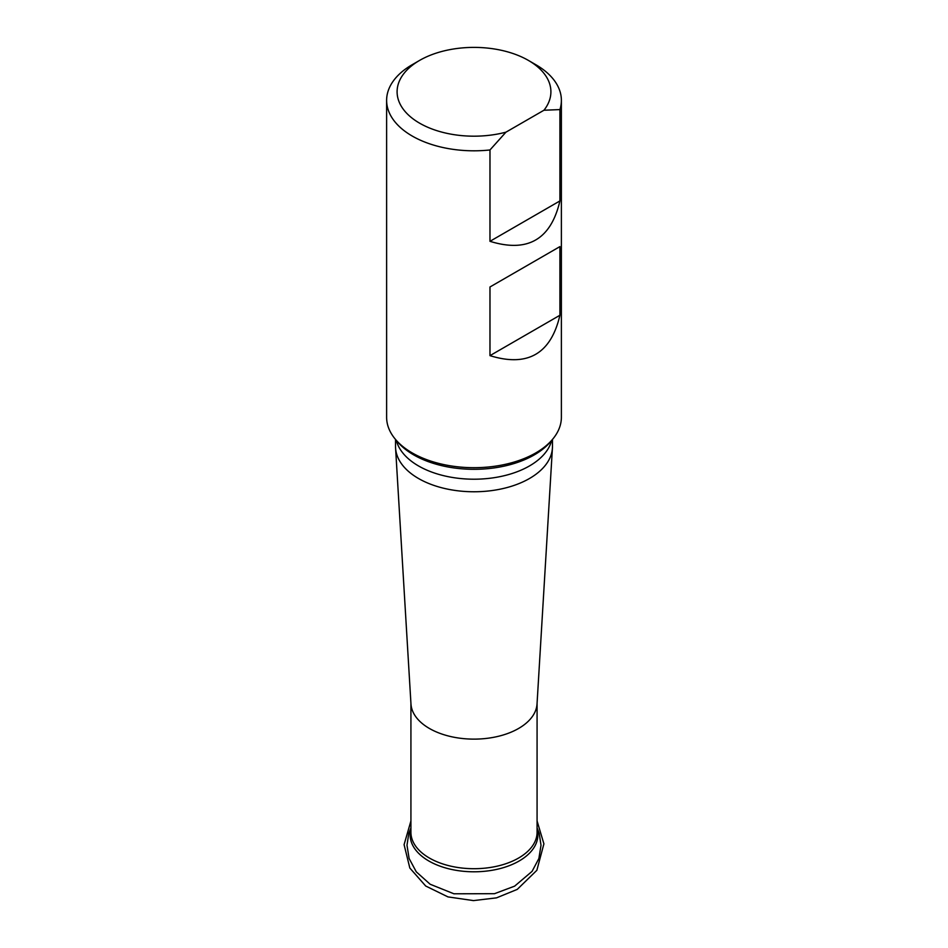 <?xml version="1.0" encoding="UTF-8"?>
<svg xmlns="http://www.w3.org/2000/svg" width="948" height="948" viewBox="0 0 948 948"><rect width="100%" height="100%" fill="white"/><g stroke="black" fill="none" stroke-linecap="round" stroke-linejoin="round"><path stroke-width="1.42" d="M395.529 439.434L395.529 446.461A78.471 45.303 0 0 0 395.577 448.037L410.97 703.973A63.078 36.415 0 0 0 450.288 736.454A63.078 36.415 0 0 0 517.691 728.976A63.078 36.415 0 0 0 537.03 703.973L552.423 448.037A78.471 45.303 0 0 0 552.471 446.461L552.471 439.434M386.618 100.358L386.618 417.239A87.382 50.457 0 0 0 396.928 441.021A87.382 50.457 0 0 0 534.542 453.618A87.382 50.457 0 0 0 551.072 441.021A87.382 50.457 0 0 0 559.913 426.458A87.382 50.457 0 0 0 561.382 417.239L561.382 100.358A87.382 50.457 180 0 1 559.913 109.589L559.913 200.94C550.93 239.512 527.621 252.974 489.974 241.313L489.974 149.962A87.382 50.457 180 0 1 386.618 100.358A87.382 50.457 180 0 1 412.214 64.689L419.62 60.399A76.895 44.39 180 0 1 528.38 60.399A76.895 44.39 180 0 1 543.951 110.241L559.913 109.589M396.146 440.145A85.249 49.225 0 0 0 411.171 453.357A85.249 49.225 0 0 0 533.06 455.585A85.249 49.225 0 0 0 536.829 453.357A85.249 49.225 0 0 0 551.855 440.145M395.577 448.037A78.471 45.303 0 0 0 444.505 488.445A78.471 45.303 0 0 0 528.368 479.131A78.471 45.303 0 0 0 552.423 448.037M489.974 149.962L505.936 132.175A76.895 44.39 180 0 1 410.839 117.114A76.895 44.39 180 0 1 419.62 60.399M505.936 132.175L543.951 110.241M528.38 60.399L535.786 64.689A87.382 50.457 180 0 1 561.382 100.358M559.913 246.61L559.913 315.269C550.93 353.853 527.621 367.303 489.974 355.642L489.974 286.983L559.913 246.61L489.974 286.983M489.974 355.642L559.913 315.269M489.974 241.313L559.913 200.94M410.922 703.345L410.922 832.285A63.078 36.415 0 0 0 449.281 865.797A63.078 36.415 0 0 0 517.691 858.556A63.078 36.415 0 0 0 537.078 832.285L537.078 703.345M537.078 829.145A63.86 36.865 180 0 1 518.248 861.507A63.86 36.865 180 0 1 444.434 867.61A63.86 36.865 180 0 1 410.922 829.145M551.665 440.393A78.471 45.303 180 0 1 528.368 466.57A78.471 45.303 180 0 1 448.511 476.749A78.471 45.303 180 0 1 396.335 440.393M537.078 827.829L539.187 833.339L541.012 845.249L538.879 858.521L532.065 871.378L514.622 886.155L494.501 893.691L453.914 893.786L430.119 884.223L416.291 871.84L409.121 858.521L406.988 845.249L408.813 833.339L410.922 827.829M537.078 820.944L543.903 843.862L536.864 870.3L517.253 889.39L496.503 897.863L473.479 900.6L447.977 896.903L425.711 886.025L409.832 868.036L404.085 844.668L410.922 820.944"/></g></svg>

